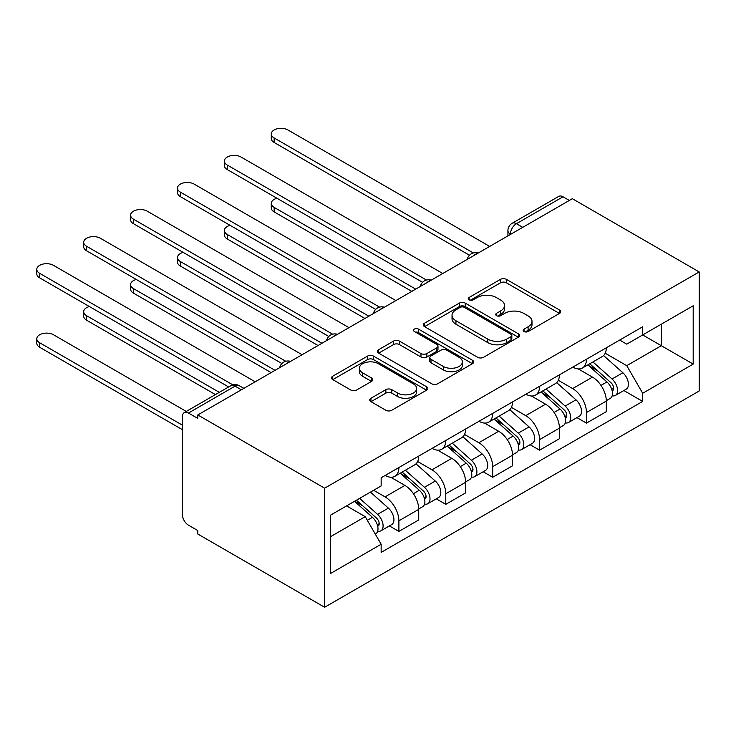 <?xml version="1.0" encoding="UTF-8"?>
<svg xmlns="http://www.w3.org/2000/svg" width="736" height="736" viewBox="0 0 736 736"><rect width="100%" height="100%" fill="white"/><g stroke="black" fill="none" stroke-linecap="round" stroke-linejoin="round"><path stroke-width="1.1" d="M524.032 331.522A2.926 1.684 0 0 0 528.163 331.522L559.507 313.416A4.177 2.41 0 0 0 560.731 311.714A4.177 2.41 0 0 0 559.507 310.012L506.396 279.349A4.177 2.41 0 0 0 500.498 279.349L469.145 297.445A2.926 1.684 0 0 0 468.289 298.641A2.926 1.684 0 0 0 469.145 299.837A2.926 1.684 0 0 0 473.276 299.837L477.333 297.491A13.349 7.71 0 0 1 496.22 297.491L500.646 300.049A13.349 7.71 0 0 1 504.556 305.495A13.349 7.71 0 0 1 500.646 310.951L496.588 313.297A2.926 1.684 0 0 0 495.733 314.484A2.926 1.684 0 0 0 496.588 315.68A2.926 1.684 0 0 0 500.719 315.68L504.776 313.334A13.349 7.71 0 0 1 523.664 313.334L528.089 315.891A13.349 7.71 0 0 1 531.999 321.338A13.349 7.71 0 0 1 528.089 326.793L524.032 329.139A2.926 1.684 0 0 0 523.176 330.326A2.926 1.684 0 0 0 524.032 331.522L524.032 329.139M370.962 398.259A4.177 2.41 0 0 0 369.739 399.961A4.177 2.41 0 0 0 370.962 401.663L385.866 410.265A4.177 2.41 0 0 0 391.764 410.265L426.586 390.163A4.177 2.41 0 0 0 427.809 388.461A4.177 2.41 0 0 0 426.586 386.759L373.474 356.095A4.177 2.41 0 0 0 367.568 356.095L332.755 376.197A4.177 2.41 0 0 0 331.531 377.899A4.177 2.41 0 0 0 332.755 379.601L350.75 389.997A4.177 2.41 0 0 0 356.656 389.997L371.551 381.395A4.177 2.41 0 0 0 372.775 379.684A4.177 2.41 0 0 0 371.551 377.982L362.627 372.83A11.16 6.44 0 0 1 359.361 368.276A11.16 6.44 0 0 1 366.252 362.324A11.16 6.44 0 0 1 378.414 363.722L413.384 383.907A11.16 6.44 0 0 1 416.65 388.461A11.16 6.44 0 0 1 409.759 394.413A11.16 6.44 0 0 1 397.596 393.015L391.764 389.657A4.177 2.41 0 0 0 385.866 389.657L370.962 398.259L370.962 401.663M324.64 488.189L197.782 414.948L572.341 198.702L699.2 271.943L324.64 488.189L324.64 607.255L699.2 391L699.2 271.943M477.627 357.291A4.177 2.41 0 0 0 483.534 357.291L518.346 337.189A4.177 2.41 0 0 0 519.57 335.478A4.177 2.41 0 0 0 518.346 333.776L465.235 303.112A4.177 2.41 0 0 0 459.338 303.112L424.516 323.214A4.177 2.41 0 0 0 423.292 324.916A4.177 2.41 0 0 0 424.516 326.618L477.627 357.291M415.509 332.148A2.926 1.684 0 0 1 418.471 332.562L418.471 329.093L472.466 360.272A4.177 2.41 0 0 1 473.69 361.974A4.177 2.41 0 0 1 472.466 363.676L437.644 383.778A4.177 2.41 0 0 1 431.747 383.778L378.635 353.114L378.635 349.71A4.177 2.41 0 0 0 377.412 351.412A4.177 2.41 0 0 0 378.635 353.114M378.635 349.71L393.539 341.099A4.177 2.41 0 0 1 399.436 341.099L420.974 353.538A4.177 2.41 0 0 0 426.88 353.538L436.761 347.834A4.177 2.41 0 0 0 437.984 346.132A4.177 2.41 0 0 0 436.761 344.42L414.34 331.476A2.926 1.684 0 0 1 413.485 330.289A2.926 1.684 0 0 1 415.288 328.725A2.926 1.684 0 0 1 418.471 329.093M197.782 414.948L197.782 418.425L188.462 413.043A8.501 4.913 -120 0 0 184.212 412.62A8.501 4.913 -120 0 0 182.454 416.512L182.454 514.749A8.501 4.913 -120 0 0 188.462 525.164L197.782 530.536L197.782 534.014L324.64 607.255M522.744 227.341L516.433 223.689A8.501 4.913 60 0 0 512.182 223.275L558.771 196.374A8.501 4.913 60 0 1 563.022 196.788L516.433 223.689A8.501 4.913 120 0 0 510.416 234.103L510.416 234.453M569.333 200.44L563.022 196.788M586.472 359.242A19.559 11.288 60 0 1 582.424 368.018L602.26 356.564A19.559 11.288 -120 0 0 606.308 347.788M558.311 380.3L572.645 388.571A19.559 11.288 60 0 1 586.472 412.519L606.308 401.065A19.559 11.288 -120 0 0 592.48 377.117L578.284 368.92M606.308 401.065L606.308 411.654L586.472 423.108L576.96 417.616M582.424 368.018A19.559 11.288 60 0 1 572.792 367.135M586.472 412.519L586.472 423.108M539.58 386.317A19.559 11.288 60 0 1 535.523 395.094L555.367 383.64A19.559 11.288 -120 0 0 559.415 374.863M530.067 444.691L539.58 450.184L559.415 438.73L559.415 428.14A19.559 11.288 -120 0 0 545.588 404.193L531.392 395.996M535.523 395.094A19.559 11.288 60 0 1 525.9 394.211M511.419 407.376L525.752 415.647A19.559 11.288 60 0 1 539.58 439.594L539.58 450.184M492.678 413.393A19.559 11.288 60 0 1 488.63 422.17L508.475 410.716A19.559 11.288 -120 0 0 512.523 401.939M483.166 471.767L492.678 477.259L512.523 465.805L512.523 455.216A19.559 11.288 -120 0 0 498.695 431.268L484.49 423.062M488.63 422.17A19.559 11.288 60 0 1 479.007 421.286M464.526 434.442L478.851 442.722A19.559 11.288 60 0 1 492.678 466.67L492.678 477.259M445.786 440.459A19.559 11.288 60 0 1 441.738 449.245L461.573 437.791A19.559 11.288 -120 0 0 465.63 429.005M436.273 498.842L445.786 504.335L465.63 492.881L465.63 482.292A19.559 11.288 -120 0 0 451.803 458.344L437.598 450.138M441.738 449.245A19.559 11.288 60 0 1 432.106 448.362M417.625 461.518L431.958 469.798A19.559 11.288 60 0 1 445.786 493.746L445.786 504.335M398.894 467.535A19.559 11.288 60 0 1 394.846 476.321L414.681 464.858A19.559 11.288 -120 0 0 418.729 456.081M389.381 525.918L398.894 531.41L418.729 519.956L418.729 509.367A19.559 11.288 -120 0 0 404.901 485.41L390.706 477.213M394.846 476.321A19.559 11.288 60 0 1 385.213 475.438M373.64 490.277L385.066 496.874A19.559 11.288 60 0 1 398.894 520.821L398.894 531.41M619.684 340.06L626.75 344.144L693.192 305.78L661.324 324.18L661.324 345.699L626.75 365.663L605.213 353.225M330.657 536.618L365.222 516.654L381.156 544.254L330.657 573.408L330.657 515.09L381.156 485.935L381.156 477.774L642.684 326.784L642.684 334.944L693.192 364.099L642.684 393.254L626.75 365.663M693.192 305.78L693.192 364.099M381.156 544.254L381.156 552.405L642.684 401.414L642.684 393.254M365.222 516.654L346.582 505.89M623.852 390.54L642.684 401.414M525.2 331.936L528.089 330.262A13.349 7.71 0 0 0 531.999 324.815L531.999 321.338M504.556 305.495L504.556 308.973A13.349 7.71 0 0 1 500.646 314.419L497.757 316.094M559.452 313.453L506.396 282.817A4.177 2.41 0 0 0 500.498 282.817L470.313 300.242M518.291 337.217L465.235 306.581A4.177 2.41 0 0 0 459.338 306.581L424.571 326.655M510.977 336.674A2.926 1.684 0 0 0 511.833 335.478A2.926 1.684 0 0 0 510.977 334.291L464.352 307.372A2.926 1.684 0 0 0 460.221 307.372L455.943 309.847A13.349 7.71 0 0 0 452.033 315.293A13.349 7.71 0 0 0 455.943 320.749L487.812 339.14A13.349 7.71 0 0 0 506.69 339.14L510.977 336.674L510.977 340.142A2.926 1.684 0 0 0 511.833 338.956L511.833 335.478M452.033 315.293L452.033 318.762A13.349 7.71 0 0 0 455.943 324.217L455.943 320.749M510.977 340.142L506.69 342.617A13.349 7.71 0 0 1 487.812 342.617L455.943 324.217M378.69 353.142L393.539 344.577L393.539 341.099M437.984 346.132L437.984 349.6A4.177 2.41 0 0 1 436.761 351.302L426.88 357.006A4.177 2.41 0 0 1 420.974 357.006L399.436 344.577A4.177 2.41 0 0 0 393.539 344.577M418.471 332.562L472.411 363.704M443.33 366.445A11.16 6.44 0 0 0 455.492 367.844A11.16 6.44 0 0 0 462.383 361.882A11.16 6.44 0 0 0 459.117 357.328L446.798 350.216A4.177 2.41 0 0 0 440.892 350.216L431.011 355.92A4.177 2.41 0 0 0 429.787 357.632A4.177 2.41 0 0 0 431.011 359.334L443.33 366.445L443.33 369.914A11.16 6.44 0 0 0 455.492 371.312A11.16 6.44 0 0 0 462.383 365.36L462.383 361.882M429.787 357.632L429.787 361.1A4.177 2.41 0 0 0 431.011 362.802L431.011 359.334M443.33 369.914L431.011 362.802M416.65 388.461L416.65 391.929A11.16 6.44 0 0 1 409.759 397.891A11.16 6.44 0 0 1 397.596 396.492L391.764 393.125A4.177 2.41 0 0 0 385.866 393.125L371.018 401.7M359.361 368.276L359.361 371.744A11.16 6.44 0 0 0 362.627 376.298L362.627 372.83M371.496 381.423L362.627 376.298M426.53 390.2L373.474 359.564A4.177 2.41 0 0 0 367.568 359.564L332.81 379.638M587.825 364.9L606.933 381.947A10.626 6.136 60 0 1 610.273 398.378L606.308 400.669M588.331 365.35L597.328 370.539M276.975 198.26A9.78 5.649 -0 0 0 271.271 203.384A9.78 5.649 -0 0 0 274.142 207.377L415.72 289.119M589.757 363.786L611.018 382.757A5.106 2.944 60 0 1 612.619 390.65A5.106 2.944 60 0 1 612.159 390.834M592.94 361.946L612.048 378.994A10.626 6.136 60 0 1 615.388 395.434A10.626 6.136 60 0 1 612.177 395.775M603.594 355.552L622.868 372.747A10.626 6.136 60 0 1 626.207 389.188L615.388 395.434M411.82 291.382L274.142 211.894A9.78 5.649 180 0 1 271.271 207.902L271.271 203.384M469.467 255.236L274.142 142.471A9.78 5.649 180 0 1 271.271 138.478L271.271 133.961A9.78 5.649 -0 0 0 274.142 137.954L473.349 252.963M489.679 246.431L287.969 129.978A9.78 5.649 -0 0 0 277.316 128.745A9.78 5.649 -0 0 0 271.271 133.961M540.932 391.975L560.041 409.023A10.626 6.136 60 0 1 563.38 425.454L559.415 427.745M541.438 392.426L550.436 397.615M230.083 225.336A9.78 5.649 -0 0 0 224.379 230.46A9.78 5.649 -0 0 0 227.24 234.453L368.828 316.195M542.864 390.862L564.126 409.832A5.106 2.944 60 0 1 565.726 417.717A5.106 2.944 60 0 1 565.257 417.901M546.048 389.022L565.156 406.07A10.626 6.136 60 0 1 568.486 422.51A10.626 6.136 60 0 1 565.276 422.85M556.701 382.628L575.975 399.823A10.626 6.136 60 0 1 579.315 416.263L568.486 422.51M364.918 318.458L227.24 238.97A9.78 5.649 180 0 1 224.379 234.977L224.379 230.46M494.04 419.042L513.148 436.098A10.626 6.136 60 0 1 516.479 452.53L512.514 454.82M494.546 419.502L503.534 424.69M183.19 252.402A9.78 5.649 -0 0 0 177.486 257.536A9.78 5.649 -0 0 0 180.348 261.528L321.936 343.27M495.963 417.938L517.233 436.908A5.106 2.944 60 0 1 518.834 444.792A5.106 2.944 60 0 1 518.365 444.976M499.146 416.098L518.254 433.145A10.626 6.136 60 0 1 521.594 449.586A10.626 6.136 60 0 1 518.383 449.926M509.8 409.694L529.083 426.898A10.626 6.136 60 0 1 532.413 443.33L521.594 449.586M318.026 345.524L180.348 266.046A9.78 5.649 180 0 1 177.486 262.053L177.486 257.536M422.565 282.311L227.24 169.547A9.78 5.649 180 0 1 224.379 165.554L224.379 161.037A9.78 5.649 -0 0 0 227.24 165.03L426.448 280.039M442.778 273.507L241.068 157.044A9.78 5.649 -0 0 0 230.414 155.82A9.78 5.649 -0 0 0 224.379 161.037M375.673 309.387L180.348 196.622A9.78 5.649 180 0 1 177.486 192.63L177.486 188.112A9.78 5.649 -0 0 0 180.348 192.105L379.555 307.114M395.885 300.573L194.175 184.12A9.78 5.649 -0 0 0 183.522 182.896A9.78 5.649 -0 0 0 177.486 188.112M447.138 446.117L466.256 463.174A10.626 6.136 60 0 1 469.586 479.605L465.621 481.896M447.644 446.568L456.642 451.766M136.289 279.478A9.78 5.649 -0 0 0 130.594 284.611A9.78 5.649 -0 0 0 133.455 288.604L275.043 370.346M449.07 445.004L470.332 463.984A5.106 2.944 60 0 1 471.932 471.868A5.106 2.944 60 0 1 471.472 472.052M452.254 443.173L471.362 460.221A10.626 6.136 60 0 1 474.702 476.652A10.626 6.136 60 0 1 471.491 477.002M462.907 436.77L482.181 453.974A10.626 6.136 60 0 1 485.521 470.405L474.702 476.652M271.133 372.6L133.455 293.112A9.78 5.649 180 0 1 130.594 289.128L130.594 284.611M400.246 473.193L419.354 490.25A10.626 6.136 60 0 1 422.694 506.681L418.729 508.972M400.752 473.644L409.75 478.842M89.396 306.553A9.78 5.649 -0 0 0 83.692 311.687A9.78 5.649 -0 0 0 86.563 315.68L219.337 392.343M402.178 472.08L423.439 491.059A5.106 2.944 60 0 1 425.04 498.944A5.106 2.944 60 0 1 424.571 499.128M405.361 470.249L424.47 487.296A10.626 6.136 60 0 1 427.8 503.728A10.626 6.136 60 0 1 424.589 504.068M416.015 463.846L435.289 481.05A10.626 6.136 60 0 1 438.628 497.481L427.8 503.728M215.436 394.597L86.563 320.188A9.78 5.649 180 0 1 83.692 316.195L83.692 311.687M354.522 501.308L372.462 517.325A10.626 6.136 60 0 1 375.802 533.756L375.268 534.06M354.697 501.207L362.857 505.917M186.272 411.433L53.489 334.77A9.78 5.649 -0 0 0 42.835 333.546A9.78 5.649 -0 0 0 36.8 338.762A9.78 5.649 -0 0 0 39.661 342.755L182.454 425.187M356.445 500.195L376.547 518.135A5.106 2.944 60 0 1 378.148 526.019A5.106 2.944 60 0 1 377.678 526.203M359.628 498.364L377.568 514.372A10.626 6.136 60 0 1 380.908 530.803A10.626 6.136 60 0 1 377.697 531.144M370.456 492.117L388.396 508.125A10.626 6.136 60 0 1 391.727 524.556L380.908 530.803M182.454 429.704L39.661 347.263A9.78 5.649 180 0 1 36.8 343.27L36.8 338.762M328.78 336.462L133.455 223.689A9.78 5.649 180 0 1 130.594 219.705L130.594 215.188A9.78 5.649 -0 0 0 133.455 219.181L332.663 334.19M348.993 327.649L147.283 211.195A9.78 5.649 -0 0 0 136.629 209.972A9.78 5.649 -0 0 0 130.594 215.188M281.888 363.538L86.563 250.764A9.78 5.649 180 0 1 83.692 246.772L83.692 242.264A9.78 5.649 -0 0 0 86.563 246.256L285.77 361.266M302.091 354.724L100.39 238.271A9.78 5.649 -0 0 0 89.728 237.047A9.78 5.649 -0 0 0 83.692 242.264M228.657 386.961L39.661 277.84A9.78 5.649 180 0 1 36.8 273.847L36.8 269.339A9.78 5.649 -0 0 0 39.661 273.332L232.861 384.873M255.199 381.8L53.489 265.346A9.78 5.649 -0 0 0 42.835 264.123A9.78 5.649 -0 0 0 36.8 269.339M510.72 234.278L510.416 234.103A8.501 4.913 0 0 1 507.923 230.635L507.923 235.888M445.786 493.746L465.63 482.292M492.678 466.67L512.523 455.216M539.58 439.594L559.415 428.14M398.894 520.821L418.729 509.367M385.066 496.874L404.901 485.41M431.958 469.798L451.803 458.344M478.851 442.722L498.695 431.268M525.752 415.647L545.588 404.193M572.645 388.571L592.48 377.117M477.425 253.506A8.501 4.913 120 0 0 473.671 255.668M430.532 280.572A8.501 4.913 120 0 0 426.779 282.744M383.631 307.648A8.501 4.913 120 0 0 379.877 309.819M336.738 334.724A8.501 4.913 120 0 0 332.985 336.895M289.846 361.799A8.501 4.913 120 0 0 286.092 363.97M241.371 389.786L235.06 386.142L188.462 413.043M243.864 388.35L239.31 385.719A8.501 4.913 120 0 0 235.06 386.142A8.501 4.913 60 0 0 230.81 385.719L184.212 412.62M528.089 330.262L528.089 326.793M496.588 315.68L496.588 313.297M500.646 314.419L500.646 310.951M469.145 299.837L469.145 297.445M500.498 282.817L500.498 279.349M506.396 282.817L506.396 279.349M559.507 313.416L559.507 310.012M424.516 326.618L424.516 323.214M459.338 306.581L459.338 303.112M465.235 306.581L465.235 303.112M518.346 337.189L518.346 333.776M487.812 342.617L487.812 339.14M506.69 342.617L506.69 339.14M399.436 344.577L399.436 341.099M420.974 357.006L420.974 353.538M426.88 357.006L426.88 353.538M436.761 351.302L436.761 347.834M472.466 363.676L472.466 360.272M385.866 393.125L385.866 389.657M391.764 393.125L391.764 389.657M397.596 396.492L397.596 393.015M371.551 381.395L371.551 377.982M332.755 379.601L332.755 376.197M367.568 359.564L367.568 356.095M373.474 359.564L373.474 356.095M426.586 390.163L426.586 386.759M606.933 381.947L600.981 385.388M613.677 388.314L611.763 389.418M622.868 372.747L612.048 378.994M274.142 211.894L274.142 207.377M274.142 137.954L274.142 142.471M560.041 409.023L554.079 412.464M566.784 415.389L564.871 416.493M575.975 399.823L565.156 406.07M227.24 238.97L227.24 234.453M513.148 436.098L507.187 439.539M519.883 442.456L517.969 443.569M529.083 426.898L518.254 433.145M180.348 266.046L180.348 261.528M227.24 165.03L227.24 169.547M180.348 192.105L180.348 196.622M466.256 463.174L460.294 466.615M472.99 469.531L471.077 470.644M482.181 453.974L471.362 460.221M133.455 293.112L133.455 288.604M419.354 490.25L413.402 493.69M426.098 496.607L424.184 497.711M435.289 481.05L424.47 487.296M86.563 320.188L86.563 315.68M372.462 517.325L367.319 520.288M379.206 523.682L377.283 524.786M388.396 508.125L377.568 514.372M39.661 347.263L39.661 342.755M133.455 219.181L133.455 223.689M86.563 246.256L86.563 250.764M39.661 273.332L39.661 277.84M478.142 253.083A8.501 8.501 0 0 0 467.24 259.385M431.25 280.158A8.501 8.501 0 0 0 420.339 286.46M384.358 307.234A8.501 8.501 0 0 0 373.446 313.536M337.465 334.31A8.501 8.501 0 0 0 326.554 340.602M290.564 361.385A8.501 8.501 0 0 0 279.652 367.678M239.31 385.719A8.501 8.501 0 0 0 230.81 385.719M512.182 223.275A8.501 8.501 0 0 0 507.923 230.635"/></g></svg>
